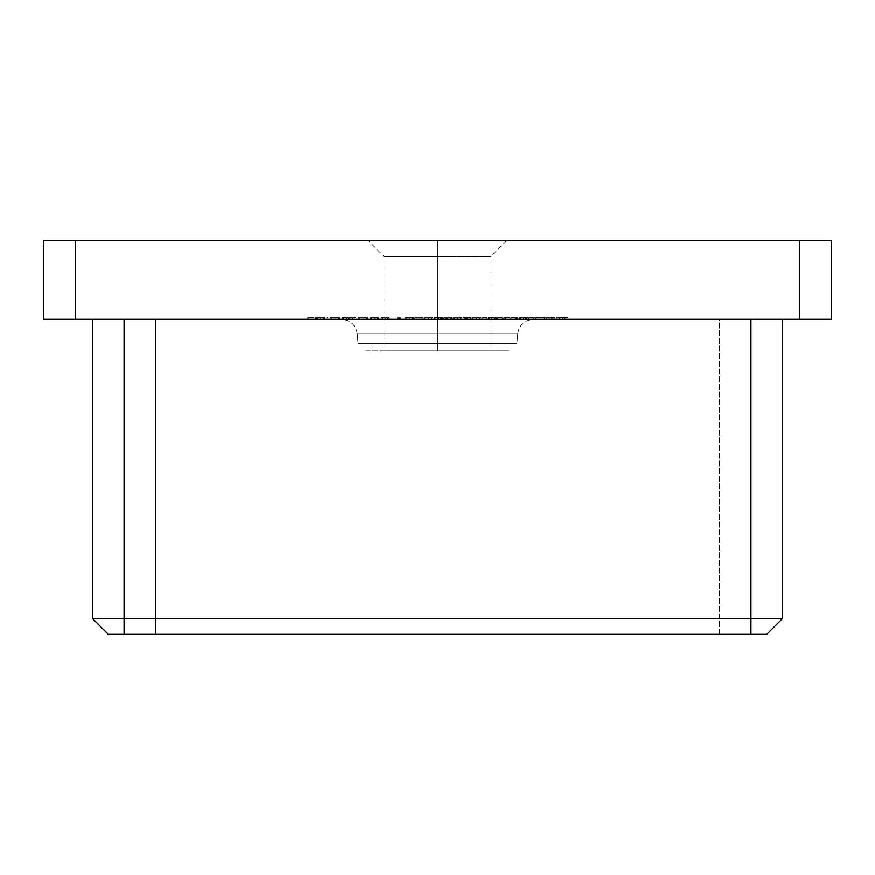 <?xml version="1.0" encoding="UTF-8"?>
<svg xmlns="http://www.w3.org/2000/svg" width="875" height="875" viewBox="0 0 875 875"><rect width="100%" height="100%" fill="white"/><g stroke="black" fill="none" stroke-linecap="round" stroke-linejoin="round"><path stroke-width="0.66" stroke-dasharray="4.38 3.28" d="M437.5 256.375L383.95 256.375L437.5 256.375L437.5 240.625L437.5 256.375L383.95 256.375L437.5 256.375L437.5 350.875L437.5 256.375L437.5 350.875L383.95 350.875L509.031 350.875L383.95 350.875L491.05 350.875L437.5 350.875L437.5 256.375L491.05 256.375L437.5 256.375L437.5 240.625L368.2 240.625L506.8 240.625L437.5 240.625L437.5 256.375L491.05 256.375L437.5 256.375M365.969 350.875L509.031 350.875L365.969 350.875M516.884 343.689L358.116 343.689L516.884 343.689L517.748 333.747L357.252 333.747L437.5 333.747L357.252 333.747L358.116 343.689L357.252 333.747L517.748 333.747L516.884 343.689L358.116 343.689L516.884 343.689M437.5 319.375L341.567 319.375L437.5 319.375M155.575 319.375L750.925 319.375L155.575 319.375L155.575 634.375L124.075 634.375L766.675 634.375L750.323 634.375L750.925 634.375L750.925 319.375L92.575 319.375L757.072 319.375L124.075 319.375L750.925 319.375L750.925 634.375L155.575 634.375L750.323 634.375L719.425 634.375L719.425 319.375L155.575 319.375L719.425 319.375L719.425 634.375L155.575 634.375L719.425 634.375L719.425 319.375L750.925 319.375L750.925 634.375L750.925 319.375L719.425 319.375L719.425 634.375L750.925 634.375L124.075 634.375L155.575 634.375L155.575 319.375L124.075 319.375L124.075 618.625L750.925 618.625L750.925 319.375L782.425 319.375L757.072 319.375L782.425 319.375L782.425 618.625L750.925 618.625L750.925 319.375L782.425 319.375L782.425 618.625L766.675 634.375L782.425 618.625L750.925 618.625L750.925 634.375L750.925 618.625L92.575 618.625L92.575 319.375L124.075 319.375L124.075 634.375L124.075 319.375L124.075 634.375L155.575 634.375L155.575 319.375L155.575 634.375L124.075 634.375L124.075 319.375L155.575 319.375M551.064 319.375L546.569 319.375L555.067 319.375L547.05 319.375L551.064 319.375L551.064 317.8L548.166 317.8L548.166 319.375L553.777 319.375L546.569 319.375L555.067 319.375L547.05 319.375L548.166 319.375L548.166 317.8L547.05 317.8L547.05 319.375L547.05 317.8L551.13 317.8L551.13 319.375L551.13 317.8L554.903 317.8L554.903 319.375L554.903 317.8L552.377 317.8L552.377 319.375L552.377 317.8L549.248 317.8L549.248 319.375L549.248 317.8L555.067 317.8L555.067 319.375L555.067 317.8L555.067 319.375L555.067 317.8L546.569 317.8L546.569 319.375L546.569 317.8L551.414 317.8L551.414 319.375L551.414 317.8L553.777 317.8L553.777 319.375L553.777 317.8L551.064 317.8L551.064 319.375M528.773 319.375L533.586 319.375L528.773 319.375L528.773 317.8L528.773 319.375L528.773 317.8L533.586 317.8L533.586 319.375L528.773 319.375L533.586 319.375L533.586 317.8L533.586 319.375L533.586 317.8L528.773 317.8L528.773 319.375M504.908 319.375L517.716 319.375L503.77 319.375L504.908 319.375L504.908 317.8L503.77 317.8L503.77 319.375L517.716 319.375L503.77 319.375L503.77 317.8L505.422 317.8L505.422 319.375L505.422 317.8L505.586 319.375L505.586 317.8L510.748 317.8L510.748 319.375L510.748 317.8L515.9 317.8L515.9 319.375L515.9 317.8L516.053 319.375L516.053 317.8L517.716 317.8L517.716 319.375L517.716 317.8L516.589 317.8L516.589 319.375L516.589 317.8L515.397 317.8L515.397 319.375L515.397 317.8L510.88 317.8L510.88 319.375L510.88 317.8L510.628 319.375L510.628 317.8L506.1 317.8L506.1 319.375L506.1 317.8L504.908 317.8L504.908 319.375M476.7 319.375L481.02 319.375L472.522 319.375L476.7 319.375L476.7 317.8L472.522 317.8L472.522 319.375L476.7 319.375L472.522 319.375L472.522 317.8L476.7 317.8L476.7 319.375L476.7 317.8L481.02 317.8L481.02 319.375L476.7 319.375L481.02 319.375L481.02 317.8L476.7 317.8L476.7 319.375L476.733 317.8L481.02 317.8L472.544 317.8L479.894 317.8L473.638 317.8L476.733 317.8L473.638 317.8L473.638 319.375L479.894 319.375L479.894 317.8L476.733 317.8L476.733 319.375L476.733 317.8L479.894 317.8L479.894 319.375L479.423 317.8L479.423 319.375L473.638 319.375L473.638 317.8L476.733 317.8L476.733 319.375L479.894 319.375L476.733 319.375M457.472 319.375L461.781 319.375L453.283 319.375L457.472 319.375L457.472 317.8L453.283 317.8L453.283 319.375L457.472 319.375L453.283 319.375L453.283 317.8L457.472 317.8L457.472 319.375L457.472 317.8L461.781 317.8L461.781 319.375L457.472 319.375L461.781 319.375L461.781 317.8L457.472 317.8L457.472 319.375M438.277 319.375L442.553 319.375L434.536 319.375L438.277 319.375L438.277 317.8L435.652 317.8L435.652 319.375L438.277 319.375L434.536 319.375L435.652 319.375L435.652 317.8L434.536 317.8L434.536 319.375L434.536 317.8L438.255 317.8L438.255 319.375L438.255 317.8L441.908 317.8L441.908 319.375L434.055 319.375L442.553 319.375L440.442 319.375L441.908 319.375L441.908 317.8L440.442 317.8L440.442 319.375L440.442 317.8L441.798 317.8L441.798 319.375L441.798 317.8L442.553 317.8L442.553 319.375L442.553 317.8L438.222 317.8L438.222 319.375L438.222 317.8L434.055 317.8L434.055 319.375L434.055 317.8L435.181 317.8L435.181 319.375L435.181 317.8L436.155 317.8L436.155 319.375L436.155 317.8L438.244 317.8L438.244 319.375L438.244 317.8L441.427 317.8L441.427 319.375L437.577 319.375L441.427 319.375L441.427 317.8L437.577 317.8L437.577 319.375L437.577 317.8L437.577 319.375L437.577 317.8L440.781 317.8L440.781 319.375L440.781 317.8L438.277 317.8L438.277 319.375M419.005 319.375L423.314 319.375L414.816 319.375L419.005 319.375L419.005 317.8L414.816 317.8L414.816 319.375L419.005 319.375L414.816 319.375L414.816 317.8L419.005 317.8L419.005 319.375L419.005 317.8L423.314 317.8L423.314 319.375L419.005 319.375L423.314 319.375L423.314 317.8L419.005 317.8L419.005 319.375L419.038 317.8L423.314 317.8L414.848 317.8L422.198 317.8L415.942 317.8L419.038 317.8L415.942 317.8L415.942 319.375L422.198 319.375L422.198 317.8L419.038 317.8L419.038 319.375L419.038 317.8L422.198 317.8L422.198 319.375L421.717 317.8L421.717 319.375L415.942 319.375L415.942 317.8L419.038 317.8L419.038 319.375L422.198 319.375L419.038 319.375M397.512 319.375L400.553 319.375L397.512 319.375L397.512 317.8L398.245 317.8L398.245 319.375L400.553 319.375L398.245 319.375L398.245 317.8L400.553 317.8L400.553 319.375L400.553 317.8L400.553 319.375L400.553 317.8L399.438 317.8L399.438 319.375L399.438 317.8L399.438 319.375L399.438 317.8L397.512 317.8L397.512 319.375M370.42 319.375L378.438 319.375L370.42 319.375L370.42 317.8L370.42 319.375L370.42 317.8L371.547 317.8L371.547 319.375L370.42 319.375L371.547 319.375L371.547 317.8L371.547 319.375L371.547 317.8L375.025 317.8L375.025 319.375L371.547 319.375L378.438 319.375L375.025 319.375L375.025 317.8L378.438 317.8L378.438 319.375L378.438 317.8L378.438 319.375L378.438 317.8L377.311 317.8L377.311 319.375L377.311 317.8L377.311 319.375L377.311 317.8L377.18 319.375L377.18 317.8L374.828 317.8L374.828 319.375L374.828 317.8L371.722 317.8L371.722 319.375L371.722 317.8L371.547 319.375L371.547 317.8L371.547 319.375L371.547 317.8L370.42 317.8L370.42 319.375M342.377 319.375L356.005 319.375L342.377 319.375L342.377 317.8L342.377 319.375L342.377 317.8L343.503 317.8L343.503 319.375L342.377 319.375L343.503 319.375L343.503 317.8L343.503 319.375L343.503 317.8L344.761 317.8L344.761 319.375L356.005 319.375L344.761 319.375L344.761 317.8L346.653 317.8L346.653 319.375L346.653 317.8L349.552 317.8L349.552 319.375L349.552 317.8L352.909 317.8L352.909 319.375L352.909 317.8L356.005 317.8L356.005 319.375L356.005 317.8L356.005 319.375L356.005 317.8L354.878 317.8L354.878 319.375L354.878 317.8L354.878 319.375L354.878 317.8L352.713 317.8L352.713 319.375L352.713 317.8L349.748 317.8L349.748 319.375L349.748 317.8L349.748 319.375L349.748 317.8L348.622 317.8L348.622 319.375L348.622 317.8L348.622 319.375L348.622 317.8L346.456 317.8L346.456 319.375L346.456 317.8L343.503 317.8L343.503 319.375L343.503 317.8L343.503 319.375L343.503 317.8L342.377 317.8L342.377 319.375M326.834 319.375L327.95 319.375L326.834 319.375L326.834 317.8L326.834 319.375L326.834 317.8L327.95 317.8L327.95 319.375L326.834 319.375L327.95 319.375L327.95 317.8L327.95 319.375L327.95 317.8L326.834 317.8L326.834 319.375M307.759 319.375L313.852 319.375L307.759 319.375L307.759 317.8L307.759 319.375L307.759 317.8L313.852 317.8L313.852 319.375L307.759 319.375L313.852 319.375L313.852 317.8L313.852 319.375L313.852 317.8L308.875 317.8L308.875 319.375L308.875 317.8L308.875 319.375L308.875 317.8L313.852 317.8L313.852 319.375L308.875 319.375L313.852 319.375L313.852 317.8L313.852 319.375L313.852 317.8L308.875 317.8L308.875 319.375L308.875 317.8L308.875 319.375L308.875 317.8L307.759 317.8L307.759 319.375M319.9 319.375L324.745 319.375L315.448 319.375L324.264 319.375L319.9 319.375L319.9 317.8L323.269 317.8L323.269 319.375L316.575 319.375L324.745 319.375L315.448 319.375L324.264 319.375L323.269 319.375L323.269 317.8L324.264 317.8L324.264 319.375L324.264 317.8L320.042 317.8L320.042 319.375L320.042 317.8L315.448 317.8L315.448 319.375L315.448 317.8L316.498 317.8L316.498 319.375L316.498 317.8L320.075 317.8L320.075 319.375L320.075 317.8L323.75 317.8L323.75 319.375L323.75 317.8L324.745 317.8L324.745 319.375L324.745 317.8L316.575 317.8L316.575 319.375L316.575 317.8L319.9 317.8L319.9 319.375M338.691 319.375L330.192 319.375L339.806 319.375L338.691 319.375L338.691 317.8L339.806 317.8L339.806 319.375L338.691 319.375L339.806 319.375L339.806 317.8L339.806 319.375L339.806 317.8L338.691 317.8L338.691 319.375L338.691 317.8L338.691 319.375L338.691 317.8L334.961 317.8L334.961 319.375L330.192 319.375L334.961 319.375L334.961 317.8L330.192 317.8L330.192 319.375L330.192 317.8L334.994 317.8L334.994 319.375L334.994 317.8L338.691 317.8L338.691 319.375L338.691 317.8L338.691 319.375L338.691 317.8L330.192 317.8L339.806 317.8L331.319 317.8L338.691 317.8L335.005 317.8L335.005 319.375L338.691 319.375L334.994 319.375L334.994 317.8L338.691 317.8L338.691 319.375L331.319 319.375L331.319 317.8L334.994 317.8L334.994 319.375L335.005 317.8L331.319 317.8L331.319 319.375L338.691 319.375M366.734 319.375L358.247 319.375L367.861 319.375L366.734 319.375L366.734 317.8L367.861 317.8L367.861 319.375L366.734 319.375L367.861 319.375L367.861 317.8L367.861 319.375L367.861 317.8L366.734 317.8L366.734 319.375L366.734 317.8L366.734 319.375L366.734 317.8L363.005 317.8L363.005 319.375L366.734 319.375L363.038 319.375L363.005 317.8L358.247 317.8L358.247 319.375L363.005 319.375L358.247 319.375L358.247 317.8L363.038 317.8L363.038 319.375L363.038 317.8L366.734 317.8L366.734 319.375L366.734 317.8L366.734 319.375L366.734 317.8L358.247 317.8L367.861 317.8L359.363 317.8L366.734 317.8L363.059 317.8L363.059 319.375L366.734 319.375L363.048 319.375L363.048 317.8L366.734 317.8L366.734 319.375L359.363 319.375L359.363 317.8L363.048 317.8L363.048 319.375L363.059 317.8L359.363 317.8L359.363 319.375L366.734 319.375M381.008 319.375L389.014 319.375L381.008 319.375L381.008 317.8L381.008 319.375L381.008 317.8L382.123 317.8L382.123 319.375L381.008 319.375L382.123 319.375L382.123 317.8L382.123 319.375L382.123 317.8L385.602 317.8L385.602 319.375L382.123 319.375L389.014 319.375L385.602 319.375L385.602 317.8L389.014 317.8L389.014 319.375L389.014 317.8L389.014 319.375L389.014 317.8L387.898 317.8L387.898 319.375L387.898 317.8L387.898 319.375L387.898 317.8L387.756 319.375L387.756 317.8L385.405 317.8L385.405 319.375L385.405 317.8L382.298 317.8L382.298 319.375L382.298 317.8L382.123 319.375L382.123 317.8L382.123 319.375L382.123 317.8L381.008 317.8L381.008 319.375M409.38 319.375L413.7 319.375L405.202 319.375L409.38 319.375L409.38 317.8L405.202 317.8L405.202 319.375L409.38 319.375L405.202 319.375L405.202 317.8L409.38 317.8L409.38 319.375L409.38 317.8L413.7 317.8L413.7 319.375L409.38 319.375L413.7 319.375L413.7 317.8L409.38 317.8L409.38 319.375M428.619 319.375L432.928 319.375L424.441 319.375L428.619 319.375L428.619 317.8L424.441 317.8L424.441 319.375L428.619 319.375L424.441 319.375L424.441 317.8L428.619 317.8L428.619 319.375L428.619 317.8L432.928 317.8L432.928 319.375L428.619 319.375L432.928 319.375L432.928 317.8L428.619 317.8L428.619 319.375L428.652 317.8L432.928 317.8L424.572 317.8L431.812 317.8L425.556 317.8L428.652 317.8L425.556 317.8L425.556 319.375L431.812 319.375L431.812 317.8L428.652 317.8L428.652 319.375L428.652 317.8L431.812 317.8L431.812 319.375L431.342 317.8L431.342 319.375L425.556 319.375L425.556 317.8L428.652 317.8L428.652 319.375L431.812 319.375L428.652 319.375M446.392 319.375L452.003 319.375L446.392 319.375L446.392 317.8L451.522 317.8L451.522 319.375L443.833 319.375L452.003 319.375L446.6 319.375L451.522 319.375L451.522 317.8L451.522 319.375L451.522 317.8L447.267 317.8L447.267 319.375L447.267 317.8L446.6 317.8L446.6 319.375L446.6 317.8L448.066 317.8L448.066 319.375L448.066 317.8L452.003 317.8L452.003 319.375L452.003 317.8L447.65 317.8L447.65 319.375L447.65 317.8L443.833 317.8L443.833 319.375L443.833 317.8L444.948 317.8L444.948 319.375L444.948 317.8L447.705 317.8L447.705 319.375L447.705 317.8L450.887 317.8L450.887 319.375L450.887 317.8L447.869 317.8L447.869 319.375L447.869 317.8L445.112 317.8L445.112 319.375L445.112 317.8L446.392 317.8L446.392 319.375M465.631 319.375L471.242 319.375L465.631 319.375L465.631 317.8L470.761 317.8L470.761 319.375L463.061 319.375L471.242 319.375L465.828 319.375L470.761 319.375L470.761 317.8L470.761 319.375L470.761 317.8L466.506 317.8L466.506 319.375L466.506 317.8L465.828 317.8L465.828 319.375L465.828 317.8L467.305 317.8L467.305 319.375L467.305 317.8L471.242 317.8L471.242 319.375L471.242 317.8L466.878 317.8L466.878 319.375L466.878 317.8L463.061 317.8L463.061 319.375L463.061 317.8L464.188 317.8L464.188 319.375L464.188 317.8L466.944 317.8L466.944 319.375L466.944 317.8L470.116 317.8L470.116 319.375L470.116 317.8L467.097 317.8L467.097 319.375L467.097 317.8L464.352 317.8L464.352 319.375L464.352 317.8L465.631 317.8L465.631 319.375M482.136 319.375L486.948 319.375L482.136 319.375L482.136 317.8L482.136 319.375L482.136 317.8L486.948 317.8L486.948 319.375L482.136 319.375L486.948 319.375L486.948 317.8L486.948 319.375L486.948 317.8L482.136 317.8L482.136 319.375M497.525 319.375L502.327 319.375L497.525 319.375L497.525 317.8L497.525 319.375L497.525 317.8L502.327 317.8L502.327 319.375L497.525 319.375L502.327 319.375L502.327 317.8L502.327 319.375L502.327 317.8L497.525 317.8L497.525 319.375M527.012 319.375L519.159 319.375L527.658 319.375L525.241 319.375L527.012 319.375L527.012 317.8L525.241 317.8L525.241 319.375L527.012 319.375L519.159 319.375L527.658 319.375L525.241 319.375L525.241 317.8L527.658 317.8L527.658 319.375L527.658 317.8L526.706 317.8L526.706 319.375L526.706 317.8L523.392 317.8L523.392 319.375L523.392 317.8L519.159 317.8L519.159 319.375L519.159 317.8L521.631 317.8L521.631 319.375L521.631 317.8L519.805 317.8L519.805 319.375L519.805 317.8L523.469 317.8L523.469 319.375L523.469 317.8L527.012 317.8L527.012 319.375M539.995 319.375L545.442 319.375L534.712 319.375L539.995 319.375L539.995 317.8L534.712 317.8L534.712 319.375L545.442 319.375L534.712 319.375L534.712 317.8L535.905 317.8L535.905 319.375L535.905 317.8L540.072 317.8L540.072 319.375L540.072 317.8L544.239 317.8L544.239 319.375L544.239 317.8L545.442 317.8L545.442 319.375L545.442 317.8L540.159 317.8L540.159 319.375L539.995 317.8L539.995 319.375M562.275 319.375L556.347 319.375L568.203 319.375L562.275 319.375L562.275 317.8L562.439 319.375L556.347 319.375L568.203 319.375L562.439 319.375L562.439 317.8L568.203 317.8L568.203 319.375L568.203 317.8L566.989 317.8L566.989 319.375L566.989 317.8L565.141 317.8L565.141 319.375L565.141 317.8L559.475 317.8L559.475 319.375L559.475 317.8L557.572 317.8L557.572 319.375L557.572 317.8L556.347 317.8L556.347 319.375L556.347 317.8L562.275 317.8L562.275 319.375M831.25 240.625L43.75 240.625L75.25 240.625L75.25 319.375L43.75 319.375L43.75 240.625L43.75 319.375L799.75 319.375L75.25 319.375L75.25 240.625L831.25 240.625L831.25 319.375L799.75 319.375L799.75 240.625L799.75 319.375L831.25 319.375L831.25 240.625M108.325 634.375L124.075 634.375L108.325 634.375L92.575 618.625L92.575 319.375L124.075 319.375L124.075 634.375L124.075 618.625L92.575 618.625L108.325 634.375M437.5 333.747L517.748 333.747L437.5 333.747M437.5 350.875L491.05 350.875L437.5 350.875M437.5 240.625L506.8 240.625L437.5 240.625M307.759 317.8L313.852 317.8L307.759 317.8M323.269 317.8L315.448 317.8L323.269 317.8M323.619 317.8L316.684 317.8L323.619 317.8L323.619 319.375L316.684 319.375L316.684 317.8L323.619 317.8L316.684 317.8L316.684 319.375L317.778 319.375L317.778 317.8L317.778 319.375L320.13 319.375L320.13 317.8L320.13 319.375L323.619 319.375L323.619 317.8M316.684 319.375L323.619 319.375L316.684 319.375M326.834 317.8L327.95 317.8L326.834 317.8M342.377 317.8L356.005 317.8L342.377 317.8M370.42 317.8L378.438 317.8L370.42 317.8M381.008 317.8L389.014 317.8L381.008 317.8M398.245 317.8L400.553 317.8L398.245 317.8M405.202 317.8L413.7 317.8L405.202 317.8M409.423 317.8L412.573 317.8L406.328 317.8L409.423 317.8L406.328 317.8L406.328 319.375L409.423 319.375L409.423 317.8L409.423 319.375L412.573 319.375L412.573 317.8L409.423 317.8L412.573 317.8L412.573 319.375L412.103 317.8L412.103 319.375L409.423 319.375L409.423 317.8L409.423 319.375L406.328 319.375L406.328 317.8L409.423 317.8M409.423 319.375L412.573 319.375L409.423 319.375M435.652 317.8L442.553 317.8L435.652 317.8M451.522 317.8L443.833 317.8L451.522 317.8M453.283 317.8L461.781 317.8L453.283 317.8M457.505 317.8L460.655 317.8L454.409 317.8L457.505 317.8L454.409 317.8L454.409 319.375L457.505 319.375L457.505 317.8L457.505 319.375L460.655 319.375L460.655 317.8L457.505 317.8L460.655 317.8L460.655 319.375L460.184 317.8L460.184 319.375L457.505 319.375L457.505 317.8L457.505 319.375L454.409 319.375L454.409 317.8L457.505 317.8M457.505 319.375L460.655 319.375L457.505 319.375M470.761 317.8L463.061 317.8L470.761 317.8M482.136 317.8L486.948 317.8L482.136 317.8M489.508 319.375L492.122 319.375L492.122 317.8L489.508 317.8L489.508 319.375L489.508 317.8L488.392 317.8L488.392 319.375L489.508 319.375M492.111 319.375L488.392 319.375L488.392 317.8L492.111 317.8L492.111 319.375L492.111 317.8L495.764 317.8L495.764 319.375L491.433 319.375L496.398 319.375L494.298 319.375L495.764 319.375L495.764 317.8L494.298 317.8L494.298 319.375L494.298 317.8L495.655 317.8L495.655 319.375L495.655 317.8L496.398 317.8L496.398 319.375L496.398 317.8L492.078 317.8L492.078 319.375L492.078 317.8L487.911 317.8L487.911 319.375L492.078 319.375L487.911 319.375L487.911 317.8L489.027 317.8L489.027 319.375L489.027 317.8L490.011 317.8L490.011 319.375L490.011 317.8L492.1 317.8L492.1 319.375L492.1 317.8L495.283 317.8L495.283 319.375L495.283 317.8L491.433 317.8L491.433 319.375L491.433 317.8L491.433 319.375L491.433 317.8L494.637 317.8L494.637 319.375L494.637 317.8L492.122 317.8L492.122 319.375M489.508 317.8L496.398 317.8L489.508 317.8M497.525 317.8L502.327 317.8L497.525 317.8M503.77 317.8L517.716 317.8L503.77 317.8M525.241 317.8L519.159 317.8L525.241 317.8M526.531 317.8L520.286 317.8L526.531 317.8L520.92 317.8L525.897 317.8L523.403 317.8L523.403 319.375L525.897 319.375L525.897 317.8L525.897 319.375L523.447 319.375L523.447 317.8L523.447 319.375L520.92 319.375L520.92 317.8L523.447 317.8L523.48 319.375L526.531 319.375L526.531 317.8L526.531 319.375L523.403 319.375L523.403 317.8L520.92 317.8L520.92 319.375L523.403 319.375L523.403 317.8L526.531 317.8M523.403 319.375L520.286 319.375L520.286 317.8L523.403 317.8L523.403 319.375L525.656 319.375L523.447 319.375L523.48 317.8L520.286 317.8L520.286 319.375L523.403 319.375M526.531 319.375L524.541 319.375L526.531 319.375M528.773 317.8L533.586 317.8L528.773 317.8M534.712 317.8L545.442 317.8L534.712 317.8M548.166 317.8L555.067 317.8L548.166 317.8M562.439 317.8L556.347 317.8L562.439 317.8M564.55 317.8L560.077 317.8L564.55 317.8L562.341 317.8L562.341 319.375L564.55 319.375L564.55 317.8L564.55 319.375L560.077 319.375L560.077 317.8L564.55 317.8M560.077 319.375L562.341 319.375L562.341 317.8L560.077 317.8L560.077 319.375L564.55 319.375L560.077 319.375M383.95 350.875L383.95 256.375L368.2 240.625M357.252 333.747C355.709 324.931 350.481 320.141 341.567 319.375M517.748 333.747C519.291 324.931 524.519 320.141 533.433 319.375M506.8 240.625L491.05 256.375L491.05 350.875"/><path stroke-width="1.31" d="M43.75 240.625L831.25 240.625L799.75 240.625L799.75 319.375L831.25 319.375L831.25 240.625L831.25 319.375L75.25 319.375L799.75 319.375L799.75 240.625L43.75 240.625L43.75 319.375L75.25 319.375L75.25 240.625L75.25 319.375L43.75 319.375L43.75 240.625M766.675 634.375L108.325 634.375L92.575 618.625L124.075 618.625L124.075 319.375L124.075 618.625L92.575 618.625L108.325 634.375L124.075 634.375L124.075 618.625L124.075 634.375L750.925 634.375L750.925 618.625L124.075 618.625L782.425 618.625L782.425 319.375L782.425 618.625L750.925 618.625L750.925 634.375L766.675 634.375L782.425 618.625L766.675 634.375M750.925 319.375L750.925 618.625L750.925 319.375M92.575 319.375L92.575 618.625L92.575 319.375"/></g></svg>
